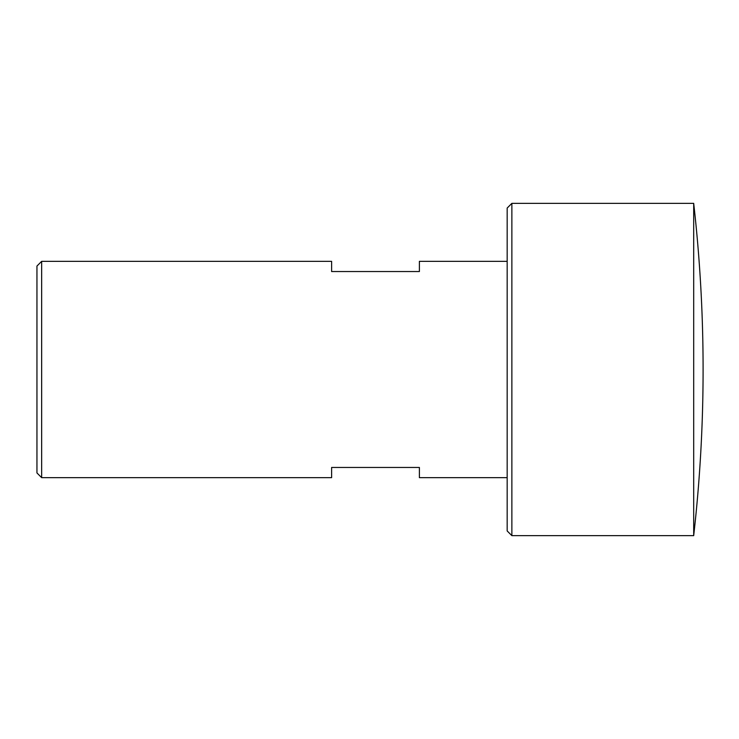 <?xml version="1.0" encoding="UTF-8"?>
<svg xmlns="http://www.w3.org/2000/svg" width="739" height="739" viewBox="0 0 739 739"><rect width="100%" height="100%" fill="white"/><g stroke="black" fill="none" stroke-linecap="round" stroke-linejoin="round"><path stroke-width="1.11" d="M507.166 261.347L419.392 261.347L419.392 271.536L331.617 271.536L331.617 261.347L41.652 261.347L41.652 477.653L36.95 472.951L36.95 266.049L41.652 261.347M41.652 477.653L331.617 477.653L331.617 467.464L419.392 467.464L419.392 477.653L507.166 477.653M507.166 208.056L507.166 530.944L511.868 535.646L511.868 203.354L507.166 208.056M693.69 535.646A1472.31 1472.31 0 0 0 693.69 203.354L693.69 535.646L511.868 535.646M693.69 203.354L511.868 203.354"/></g></svg>

